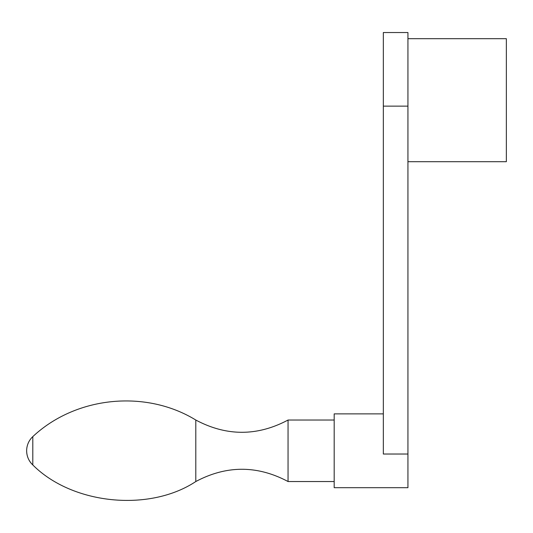 <?xml version="1.0" encoding="UTF-8"?>
<svg xmlns="http://www.w3.org/2000/svg" width="533" height="533" viewBox="0 0 533 533"><rect width="100%" height="100%" fill="white"/><g stroke="black" fill="none" stroke-linecap="round" stroke-linejoin="round"><path stroke-width="0.8" d="M407.938 454.023L407.938 32.533L383.334 32.533L383.334 454.023L407.938 454.023L407.938 487.688L334.184 487.688L334.184 413.881L383.334 413.881M407.938 38.682L506.35 38.682L506.35 161.699L407.938 161.699M32.799 436.62C75.733 396.359 145.636 389.243 195.798 420.031L195.798 481.539C149.213 512.34 72.215 504.504 32.799 464.943C28.795 461.072 26.743 456.355 26.65 450.785A19.375 19.375 0 0 0 32.799 464.943L32.799 436.62A19.375 19.375 0 0 0 26.65 450.785M195.798 481.539C226.545 465.189 257.299 465.189 288.053 481.539L288.053 420.031L334.184 420.031M288.053 481.539L334.184 481.539M407.938 106.127L383.334 106.127M195.798 420.031C226.545 436.38 257.299 436.38 288.053 420.031"/></g></svg>

